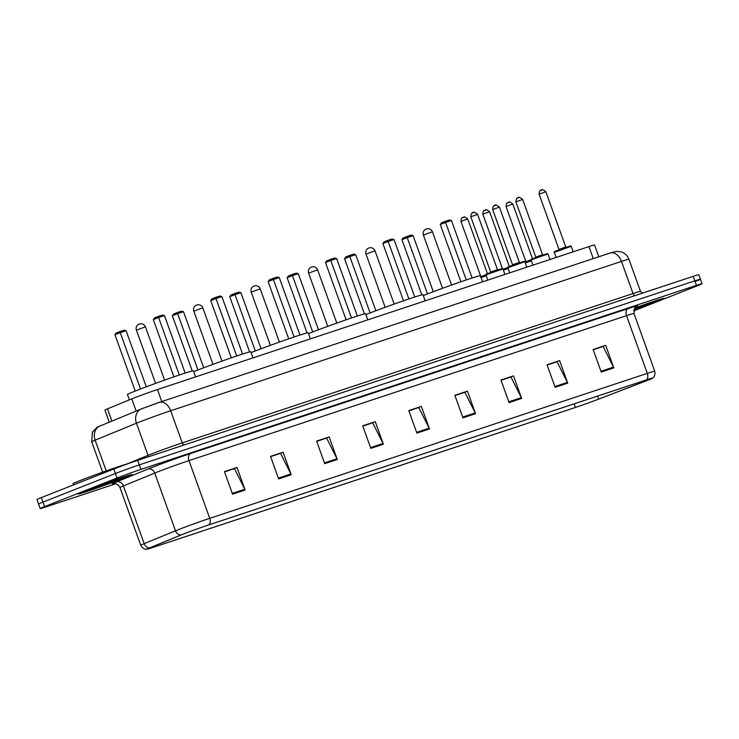 <?xml version="1.0" encoding="UTF-8"?>
<svg xmlns="http://www.w3.org/2000/svg" width="739" height="739" viewBox="0 0 739 739"><rect width="100%" height="100%" fill="white"/><g stroke="black" fill="none" stroke-linecap="round" stroke-linejoin="round"><path stroke-width="1.11" d="M109.233 422.089L104.91 410.071A17.985 0.499 -19.8 0 1 107.478 408.852L131.773 398.894A17.985 0.499 -19.8 0 1 133.547 398.182A17.985 0.499 -19.8 0 1 157.444 389.545L588.946 246.595A17.985 0.499 -19.8 0 1 594.544 244.969L598.793 256.775M696.073 281.153A17.985 0.499 160.2 0 0 700.424 279.222L698.798 274.714A17.985 0.499 160.2 0 0 693.21 276.331L137.685 460.369A17.985 0.499 160.2 0 0 113.788 469.006L41.301 497.615A17.985 0.499 160.2 0 0 36.95 499.546L38.576 504.053A17.985 0.499 160.2 0 1 42.927 502.123A17.985 0.499 160.2 0 0 38.576 504.053L40.202 508.561A17.985 0.499 160.2 0 0 45.79 506.945L115.737 483.768M633.637 310.943L697.699 285.66A17.985 0.499 160.2 0 0 702.05 283.73A17.985 0.499 160.2 0 0 696.461 285.356L140.927 469.394A17.985 0.499 160.2 0 0 117.039 478.022L115.413 473.514L42.927 502.123L115.413 473.514A17.985 0.499 160.2 0 1 139.311 464.877A17.985 0.499 160.2 0 0 115.413 473.514L113.788 469.006M696.461 285.356L694.836 280.838L139.311 464.877L694.836 280.838A17.985 0.499 160.2 0 1 700.424 279.222A17.985 0.499 160.2 0 0 694.836 280.838L693.21 276.331M84.985 490.945A28.766 0.804 160.2 0 0 78.02 494.021A28.766 0.804 160.2 0 0 95.507 488.525A28.766 0.804 160.2 0 0 125.196 477.616A28.766 0.804 160.2 0 0 132.161 474.53A28.766 0.804 160.2 0 0 114.665 480.036A28.766 0.804 160.2 0 0 84.985 490.945A28.766 0.804 160.2 0 0 78.02 494.021A28.766 0.804 160.2 0 0 95.507 488.525A28.766 0.804 160.2 0 0 125.196 477.616A28.766 0.804 160.2 0 0 132.161 474.53A28.766 0.804 160.2 0 0 114.665 480.036A28.766 0.804 160.2 0 0 84.985 490.945M633.785 310.075A28.766 0.804 160.2 0 0 657.267 301.355A28.766 0.804 160.2 0 0 664.222 298.27A28.766 0.804 160.2 0 0 634.699 308.052A28.766 0.804 160.2 0 1 664.222 298.27A28.766 0.804 160.2 0 1 657.267 301.355A28.766 0.804 160.2 0 1 633.785 310.075M183.18 534.149A19.177 0.536 -19.8 0 1 208.666 524.939L646.219 379.985A19.177 0.536 -19.8 0 1 652.186 378.257A19.177 0.536 -19.8 0 1 645.249 381.204L598.664 399.115A19.177 0.536 -19.8 0 1 575.478 407.429L153.167 547.331A19.177 0.536 -19.8 0 1 147.2 549.059A19.177 0.536 -19.8 0 1 149.952 547.765L181.286 534.907A19.177 0.536 -19.8 0 1 183.18 534.149M182.847 534.26A19.657 0.545 160.2 0 0 180.907 535.036L149.564 547.895A19.657 0.545 160.2 0 0 146.858 549.243A19.657 0.545 160.2 0 0 152.862 547.451L575.173 407.549A19.657 0.545 160.2 0 0 598.941 399.023L645.526 381.121A19.657 0.545 160.2 0 0 652.574 378.174A19.657 0.545 160.2 0 0 646.523 379.864L208.971 524.819A19.657 0.545 160.2 0 0 182.847 534.26M593.214 349.759L603.126 346.471L613.472 367.117A4.794 3.242 71.7 0 1 613.804 367.883L605.684 345.335L593.112 349.501L601.232 372.05L613.804 367.883M593.177 349.667L605.684 345.335M547.128 365.029L557.04 361.74L567.395 382.386A4.794 3.242 71.7 0 1 567.718 383.153L559.599 360.604L547.036 364.761L555.146 387.31L567.718 383.153M547.091 364.937L559.599 360.604M501.042 380.289L510.954 377.01L521.309 397.656A4.794 3.242 71.7 0 1 521.632 398.413L513.513 375.865L500.95 380.031L509.069 402.579L521.632 398.413M501.005 380.206L513.513 375.865M454.956 395.559L464.868 392.28L475.223 412.916A4.794 3.242 71.7 0 1 475.546 413.683L467.427 391.134L454.864 395.3L462.983 417.849L475.546 413.683M454.928 395.467L467.427 391.134M224.536 471.898L234.448 468.609L244.803 489.255A4.794 3.242 71.7 0 1 245.126 490.022L237.007 467.473L224.444 471.63L232.554 494.179L245.126 490.022M224.499 471.805L237.007 467.473M270.622 456.628L280.534 453.349L290.88 473.985A4.794 3.242 71.7 0 1 291.212 474.752L283.092 452.203L270.52 456.369L278.64 478.918L291.212 474.752M270.585 456.536L283.092 452.203M316.708 441.359L326.62 438.079L336.966 458.716A4.794 3.242 71.7 0 1 337.298 459.482L329.178 436.934L316.606 441.1L324.726 463.649L337.298 459.482M316.671 441.275L329.178 436.934M362.784 426.098L372.696 422.81L383.051 443.455A4.794 3.242 71.7 0 1 383.384 444.222L375.264 421.673L362.692 425.83L370.812 448.379L383.384 444.222M362.757 426.006L375.264 421.673M408.87 410.829L418.782 407.54L429.137 428.186A4.794 3.242 71.7 0 1 429.461 428.953L421.35 406.404L408.778 410.57L416.898 433.119L429.461 428.953M408.843 410.736L421.35 406.404M117.039 478.022L44.543 506.631A17.985 0.499 160.2 0 0 40.202 508.561M128.549 463.519A29.966 0.841 160.2 0 0 107.977 470.281A29.966 0.841 160.2 0 0 80.283 480.507A29.966 0.841 160.2 0 0 73.041 483.722L73.466 484.923M195.604 376.899L193.406 370.784A35.066 0.979 160.2 0 0 172.085 377.49A35.066 0.979 160.2 0 0 135.902 390.783A35.066 0.979 160.2 0 0 127.422 394.543L129.353 399.891M158.285 316.421L158.599 317.521L153.315 319.608L154.506 317.909L158.285 316.421L162.469 315.026L164.464 315.581L158.599 317.521L179.3 375.015M153.315 319.608L173.924 376.853M164.464 315.581L185.166 373.075M119.921 331.562L120.245 332.661L114.961 334.749L116.143 333.049L119.921 331.562L124.115 330.167L126.11 330.721L120.245 332.661L140.521 388.991M114.961 334.749L135.228 391.051M126.11 330.721L146.304 386.802M658.237 287.914A29.966 0.841 160.2 0 0 643.808 292.699M253.006 357.888L250.798 351.773A35.066 0.979 160.2 0 0 229.764 358.378A35.066 0.979 160.2 0 0 193.701 371.615M215.677 297.401L216 298.51L210.717 300.597L211.899 298.898L215.677 297.401L219.862 296.016L221.866 296.57L216 298.51L236.702 356.004M210.717 300.597L231.325 357.842M221.866 296.57L242.568 354.064M177.314 312.542L177.637 313.65L172.353 315.738L173.545 314.038L177.314 312.542L181.508 311.156L183.503 311.71L177.637 313.65L197.923 369.98M172.353 315.738L192.232 370.95M183.503 311.71L203.696 367.791M310.398 338.878L308.2 332.762A35.066 0.979 160.2 0 0 287.157 339.367A35.066 0.979 160.2 0 0 251.094 352.595M273.07 278.391L273.393 279.499L268.109 281.577L269.301 279.878L273.07 278.391L277.264 277.005L279.259 277.55L273.393 279.499L294.094 336.993M268.109 281.577L288.718 338.832M279.259 277.55L299.96 335.044M234.716 293.531L235.039 294.639L229.755 296.718L230.938 295.018L234.716 293.531L238.9 292.145L240.905 292.69L235.039 294.639L255.315 350.96M229.755 296.718L249.625 351.93M240.905 292.69L261.089 348.771M367.791 319.858L365.593 313.742A35.066 0.979 160.2 0 0 344.559 320.356A35.066 0.979 160.2 0 0 308.496 333.585M330.472 259.371L330.795 260.479L325.502 262.567L326.693 260.867L330.472 259.371L334.656 257.985L336.661 258.539L330.795 260.479L351.487 317.973M325.502 262.567L346.12 319.811M336.661 258.539L357.353 316.033M292.108 274.511L292.432 275.619L287.148 277.707L288.339 276.007L292.108 274.511L296.302 273.125L298.297 273.679L292.432 275.619L312.708 331.95M287.148 277.707L307.027 332.919M298.297 273.679L318.491 329.76M425.193 300.847L422.994 294.732A35.066 0.979 160.2 0 0 401.951 301.336A35.066 0.979 160.2 0 0 365.888 314.574M387.864 240.36L388.187 241.468L382.904 243.556L384.086 241.847L387.864 240.36L392.058 238.974L394.053 239.528L388.187 241.468L408.889 298.962M382.904 243.556L403.512 300.801M394.053 239.528L414.755 297.013M349.51 255.5L349.833 256.609L344.54 258.696L345.732 256.987L349.51 255.5L353.695 254.114L355.699 254.659L349.833 256.609L370.11 312.93M344.54 258.696L364.419 313.899M355.699 254.659L375.883 310.74M482.585 281.827L480.387 275.712A35.066 0.979 160.2 0 0 459.344 282.326A35.066 0.979 160.2 0 0 423.29 295.554M445.257 221.349L445.58 222.448L440.296 224.536L441.488 222.836L445.257 221.349L449.451 219.954L451.446 220.508L445.58 222.448L466.281 279.942M440.296 224.536L460.905 281.781M451.446 220.508L472.147 278.003M406.903 236.489L407.226 237.588L401.942 239.676L403.124 237.976L406.903 236.489L411.096 235.094L413.092 235.649L407.226 237.588L427.502 293.919M401.942 239.676L421.821 294.889M413.092 235.649L433.285 291.729M136.152 411.05L131.773 398.894M161.767 401.554L157.444 389.545M111.857 421.018L107.478 408.852M593.269 258.604L588.946 246.595M143.135 408.214L159.061 402.459M184.14 444.98A2.993 2.032 71.7 0 1 182.237 442.883L170.672 410.755A11.99 8.111 -108.3 0 0 159.356 402.358L610.146 253.015A11.99 8.111 -108.3 0 1 621.462 261.412L170.672 410.755A23.971 0.665 160.2 0 0 138.812 422.265A23.971 0.665 160.2 0 0 136.447 423.216L148.012 455.344A23.971 0.665 -19.8 0 1 150.377 454.402A23.971 0.665 -19.8 0 1 182.237 442.883L633.027 293.549A23.971 0.665 -19.8 0 1 640.491 291.388L628.917 259.25A23.971 0.665 160.2 0 0 621.462 261.412L633.027 293.549A2.993 2.032 71.7 0 0 634.93 295.637M41.301 497.615L44.543 506.631M137.685 460.369L140.927 469.394M100.162 425.812A11.99 10.097 67.7 0 0 95.146 440.158A23.971 0.665 160.2 0 0 91.71 441.774L92.403 432.084L97.188 427.188L141.463 408.87A11.99 10.097 67.7 0 0 136.447 423.216L95.146 440.158L106.213 470.9M127.219 463.88L148.012 455.344A2.993 2.522 -112.3 0 1 148.197 456.887M113.945 483.639A29.966 0.841 -19.8 0 1 116.586 481.911L147.92 469.062A29.966 0.841 -19.8 0 1 190.708 453.487L628.261 308.532A5.995 4.055 -108.3 0 0 626.515 315.655L188.962 460.609A23.971 0.665 160.2 0 0 157.102 472.119A23.971 0.665 160.2 0 0 154.728 473.071L123.395 485.929A23.971 0.665 160.2 0 0 119.958 487.546C117.556 482.512 112.522 483.694 113.677 483.675M628.261 308.532A29.966 0.841 -19.8 0 1 636.113 306.648M633.97 313.493A23.971 0.665 160.2 0 0 626.515 315.655L647.29 373.38A23.971 0.665 -19.8 0 1 654.754 371.218L633.97 313.493L635.097 307.544L636.344 306.5M146.858 549.243C147.495 549.206 143.468 550.241 140.743 545.271A23.971 0.665 -19.8 0 1 144.179 543.655L175.512 530.796A23.971 0.665 -19.8 0 1 177.887 529.845A23.971 0.665 -19.8 0 1 209.747 518.335A5.995 4.055 71.7 0 1 208.971 524.819M180.907 535.036A5.995 5.044 67.7 0 1 175.512 530.796L154.728 473.071A5.995 5.044 -112.3 0 0 147.92 469.062M116.586 481.911A5.995 5.044 -112.3 0 1 123.395 485.929L144.179 543.655A5.995 5.044 67.7 0 0 149.564 547.895M646.523 379.864A5.995 4.055 -108.3 0 0 647.29 373.38L209.747 518.335L188.962 460.609A5.995 4.055 -108.3 0 1 190.708 453.487M575.478 407.429L574.185 403.854M598.664 399.115L597.574 396.104M645.249 381.204L644.953 380.409M153.167 547.331L152.89 546.555M429.137 428.186L416.611 432.333M383.051 443.455L370.535 447.603M336.966 458.716L324.449 462.873M290.88 473.985L278.363 478.133M244.803 489.255L232.277 493.403M475.223 412.916L462.697 417.064M521.309 397.656L508.783 401.804M567.395 382.386L554.869 386.534M613.472 367.117L600.955 371.264M120.374 479.214A21.865 0.61 160.2 0 0 118.859 478.844A21.865 0.61 160.2 0 0 89.807 489.347A21.865 0.61 160.2 0 0 91.322 489.717A21.865 0.61 160.2 0 0 120.374 479.214M143.948 327.359L145.444 326.924A4.794 4.794 0 0 0 139.422 323.996A4.794 4.794 0 0 0 136.419 330.176L143.948 327.359M633.84 309.844A21.865 0.61 160.2 0 0 652.445 302.953A21.865 0.61 160.2 0 0 655.382 301.161A21.865 0.61 160.2 0 0 634.524 308.32L656.666 300.791M201.35 308.339L202.837 307.914A4.794 4.794 0 0 0 196.823 304.985A4.794 4.794 0 0 0 193.812 311.156L201.35 308.339M258.742 289.328L260.239 288.894A4.794 4.794 0 0 0 254.216 285.965A4.794 4.794 0 0 0 251.214 292.145L258.742 289.328M316.144 270.317L317.631 269.883A4.794 4.794 0 0 0 311.609 266.955A4.794 4.794 0 0 0 308.606 273.125L316.144 270.317M373.537 251.297L375.024 250.863A4.794 4.794 0 0 0 369.01 247.944A4.794 4.794 0 0 0 366.008 254.114L373.537 251.297M430.929 232.286L432.426 231.852A4.794 4.794 0 0 0 426.403 228.924A4.794 4.794 0 0 0 423.401 235.104L430.929 232.286M488.193 274.03L486.022 274.991C485.237 274.723 486.031 274.169 488.396 273.338L502.187 268.516L502.936 268.904L488.193 274.03M470.798 216.795C471.325 211.215 472.895 213.71 472.664 212.924C473.145 211.576 474.78 212.056 477.57 214.356L470.798 216.795L490.687 272.035L497.458 269.606L498.068 269.994M488.414 273.328L500.146 269.439M472.748 212.897L473.588 212.62M510.261 266.086L524.053 261.264L524.81 261.661L507.887 267.749C507.102 267.481 507.896 266.927 510.261 266.086L522.011 262.197M492.673 209.553C493.199 203.973 494.76 206.467 494.539 205.682C495.01 204.333 496.645 204.814 499.435 207.114L492.673 209.553L512.561 264.793L519.323 262.354L519.942 262.742M494.622 205.654L495.463 205.377M533.272 259.093L531.101 260.063C530.316 259.795 531.11 259.241 533.475 258.401L547.266 253.579L548.015 253.967L533.272 259.093M515.877 201.858C516.404 196.278 517.974 198.782 517.743 197.997C518.224 196.648 519.859 197.119 522.649 199.428L515.877 201.858L535.766 257.107L542.537 254.669L543.147 255.057M533.493 258.391L545.225 254.512M517.827 197.96L518.667 197.683M556.689 250.715L570.471 245.893L571.229 246.281L554.315 252.368C553.529 252.101 554.315 251.546 556.689 250.715L568.43 246.817M539.091 194.172C539.618 188.593 541.179 191.087 540.957 190.302C541.428 188.953 543.063 189.433 545.862 191.734L539.091 194.172L558.98 249.412L565.751 246.983L566.36 247.371M541.04 190.274L541.881 189.997M486.28 275.712L481.071 277.615M480.867 277.06L486.086 275.167L480.867 277.06M480.627 277.347L480.849 276.663L485.994 274.714M460.96 221.414C461.487 215.834 463.048 218.328 462.826 217.543C464.554 218.264 462.291 214.661 467.732 218.975L460.96 221.414L480.849 276.663M462.91 217.515L463.75 217.238M508.155 268.469L503.407 270.188M503.204 269.643L507.952 267.924L503.204 269.643M503.065 269.245L507.859 267.472M482.835 214.171C483.352 208.592 484.923 211.086 484.692 210.301C486.419 211.012 484.156 207.419 489.597 211.733L482.835 214.171L502.391 268.497M484.784 210.273L485.615 209.996M531.359 260.784L525.29 263.001M525.096 262.456L531.165 260.239L525.096 262.456M525.706 262.41L525.928 261.726L531.073 259.786M506.039 206.477C506.566 200.906 508.127 203.401 507.905 202.615C509.633 203.327 507.37 199.733 512.811 204.047L506.039 206.477L525.928 261.726M507.989 202.578L508.829 202.301M141.463 408.87L159.356 402.358M91.71 441.774L102.656 472.166M642.33 293.189L640.491 291.388M610.146 253.015L616.714 251.343L621.333 251.907C625 253.181 627.522 255.639 628.917 259.25M652.574 378.174C652.057 378.562 655.826 376.788 654.754 371.218M702.05 283.73L700.424 279.222M140.743 545.271L119.958 487.546M85.456 491.149L89.909 489.301C101.566 484.572 127.995 475.694 124.771 477.034L124.605 477.052M164.594 380.132L145.444 326.924M155.578 383.375L136.419 330.176M221.996 361.112L202.837 307.914M212.971 364.364L193.812 311.156M279.388 342.102L260.239 288.894M270.363 345.344L251.214 292.145M336.79 323.082L317.631 269.883M327.765 326.333L308.606 273.125M394.183 304.071L375.024 250.863M385.158 307.322L366.008 254.114M451.575 285.06L432.426 231.852M442.559 288.302L423.401 235.104M486.022 274.991L487.851 280.081M502.936 268.904L504.931 274.428M477.57 214.356L497.458 269.606M490.687 272.035L490.465 272.728M507.887 267.749L509.725 272.839M524.81 261.661L526.796 267.185M499.435 207.114L519.323 262.354M512.561 264.793L512.339 265.486M531.101 260.063L532.93 265.153M548.015 253.967L550.01 259.491M522.649 199.428L542.537 254.669M535.766 257.107L535.544 257.791M554.315 252.368L556.144 257.458M571.229 246.281L573.215 251.805M545.862 191.734L565.751 246.983M558.98 249.412L558.758 250.105M467.732 218.975L487.435 273.716M489.597 211.733L509.31 266.474M512.811 204.047L532.514 258.789"/></g></svg>
